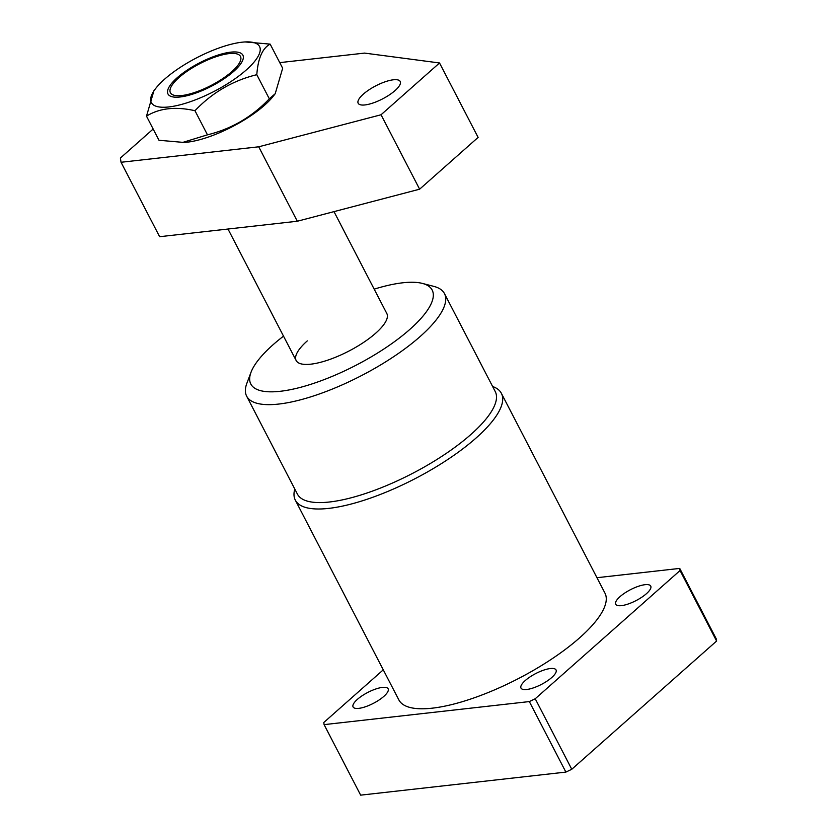 <?xml version="1.0" encoding="UTF-8"?>
<svg xmlns="http://www.w3.org/2000/svg" width="837" height="837" viewBox="0 0 837 837"><rect width="100%" height="100%" fill="white"/><g stroke="black" fill="none" stroke-linecap="round" stroke-linejoin="round"><path stroke-width="1.26" d="M246.643 396.152L297.407 494.092A111.415 34.61 -27.4 0 0 368.113 492.627A111.415 34.61 -27.4 0 0 470.949 434.434A111.415 34.61 -27.4 0 0 495.232 391.538L444.468 293.609A111.415 34.61 152.6 0 1 420.184 336.495A111.415 34.61 152.6 0 1 317.349 394.687A111.415 34.61 152.6 0 1 246.643 396.152A111.415 34.61 152.6 0 1 246.863 383.294L251.027 372.256A102.124 31.733 -27.4 0 0 301.393 387.092A102.124 31.733 -27.4 0 0 409.9 329.359A102.124 31.733 -27.4 0 0 422.413 283.419A102.124 31.733 -27.4 0 0 374.181 289.152M492.616 386.495A116.05 36.054 152.6 0 1 501.384 393.327A116.05 36.054 152.6 0 1 476.086 438.002A116.05 36.054 152.6 0 1 368.971 498.622A116.05 36.054 152.6 0 1 295.315 500.139A116.05 36.054 152.6 0 1 294.791 489.038M307.284 340.889A51.067 15.861 -27.4 0 0 296.162 360.538A51.067 15.861 -27.4 0 0 328.564 359.868A51.067 15.861 -27.4 0 0 375.698 333.199A51.067 15.861 -27.4 0 0 386.83 313.54L333.994 211.625M283.513 336.15A102.124 31.733 -27.4 0 0 273.082 344.729A102.124 31.733 -27.4 0 0 251.027 372.256M646.436 593.684A19.732 6.131 -27.4 0 0 650.736 586.088A19.732 6.131 -27.4 0 0 638.212 586.35A19.732 6.131 -27.4 0 0 620.008 596.655A19.732 6.131 -27.4 0 0 615.708 604.251A19.732 6.131 -27.4 0 0 628.221 603.99A19.732 6.131 -27.4 0 0 646.436 593.684M383.827 696.394A19.732 6.131 -27.4 0 0 388.127 688.799A19.732 6.131 -27.4 0 0 375.604 689.06A19.732 6.131 -27.4 0 0 357.389 699.366A19.732 6.131 -27.4 0 0 353.088 706.962A19.732 6.131 -27.4 0 0 365.612 706.7A19.732 6.131 -27.4 0 0 383.827 696.394M551.74 677.531A19.732 6.131 -27.4 0 0 556.04 669.935A19.732 6.131 -27.4 0 0 543.516 670.196A19.732 6.131 -27.4 0 0 525.301 680.502A19.732 6.131 -27.4 0 0 521.001 688.098A19.732 6.131 -27.4 0 0 533.525 687.836A19.732 6.131 -27.4 0 0 551.74 677.531M295.315 500.139L398.872 699.931A116.05 36.054 -27.4 0 0 472.528 698.403A116.05 36.054 -27.4 0 0 579.654 637.794A116.05 36.054 -27.4 0 0 604.952 593.119L501.384 393.327M679.728 568.407L716.284 638.924L716.608 641.037L680.052 570.531L679.728 568.407L596.959 577.708M383.273 669.83L323.773 722.519L324.097 724.633L529.329 701.573L535.22 698.759L571.765 769.276L716.608 641.037M571.765 769.276L565.875 772.091L529.329 701.573M324.097 724.633L360.653 795.15L565.875 772.091M535.22 698.759L680.052 570.531M422.413 283.419L433.828 286.38A111.415 34.61 152.6 0 1 444.468 293.609M207.388 60.065A39.454 12.262 -27.4 0 0 170.486 88.178A39.454 12.262 -27.4 0 0 203.496 89.078A39.454 12.262 -27.4 0 0 235.375 68.226A39.454 12.262 -27.4 0 0 236.704 53.85A39.454 12.262 -27.4 0 0 207.388 60.065M364.984 104.939A23.677 7.355 -27.4 0 0 389.404 94.874A23.677 7.355 -27.4 0 0 400.212 81.461A23.677 7.355 -27.4 0 0 393.4 79.787A23.677 7.355 -27.4 0 0 368.981 89.841A23.677 7.355 -27.4 0 0 358.173 103.254A23.677 7.355 -27.4 0 0 364.984 104.939M153.161 129.024L120.392 158.036L121.041 162.273L258.727 146.799L381.044 114.763L439.53 62.974L364.566 53.097L279.757 62.629M439.53 62.974L478.115 137.404L419.619 189.193L381.044 114.763M419.619 189.193L297.313 221.24L159.626 236.704L121.041 162.273M297.313 221.24L258.727 146.799M177.182 77.747A42.185 13.11 152.6 0 1 226.429 52.846A42.185 13.11 152.6 0 1 239.727 65.15A42.185 13.11 152.6 0 1 233.701 71.396A42.185 13.11 152.6 0 1 177.978 97.165A42.185 13.11 152.6 0 1 177.182 77.747M246.256 69.984A60.934 18.927 152.6 0 1 175.132 105.943A60.934 18.927 152.6 0 1 155.923 88.167A60.934 18.927 152.6 0 1 164.627 79.159A60.934 18.927 152.6 0 1 245.105 41.944A60.934 18.927 152.6 0 1 246.256 69.984M155.923 88.167L153.945 90.668L146.496 116.155C159.386 108.14 175.54 106.33 194.969 110.714C212.305 92.53 232.916 80.53 256.802 74.692C258.026 58.328 262.483 48.138 270.163 44.131L245.105 41.944M270.163 44.131L282.665 68.247L275.206 93.734L273.239 96.234A60.934 18.927 152.6 0 1 264.534 105.242A60.934 18.927 152.6 0 1 184.056 142.457L158.988 140.271L146.496 116.155M275.206 93.734L269.305 98.808C251.958 116.992 231.347 128.992 207.461 134.83L182.309 142.552M269.305 98.808L256.802 74.692M207.461 134.83L194.969 110.714M296.162 360.538L227.988 229.024"/></g></svg>
